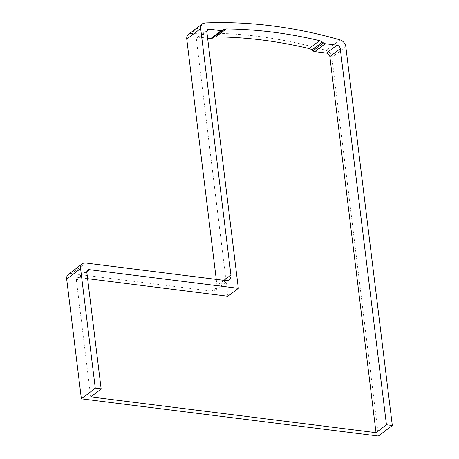 <?xml version="1.0" encoding="UTF-8"?>
<svg xmlns="http://www.w3.org/2000/svg" width="459" height="459" viewBox="0 0 459 459"><rect width="100%" height="100%" fill="white"/><g stroke="black" fill="none" stroke-linecap="round" stroke-linejoin="round"><path stroke-width="0.34" stroke-dasharray="2.29 1.72" d="M378.411 436.05L331.903 57.289A6.862 5.296 52.8 0 0 326.177 50.45A514.619 397.092 52.8 0 0 190.961 33.501A6.862 5.296 52.8 0 0 188.477 34.362M216.264 279.376L217.021 285.573A6.862 5.296 -127.2 0 1 215.305 290.306A6.862 5.296 -127.2 0 1 211.932 291.126L71.77 273.558A6.862 5.296 52.8 0 0 68.397 274.384M87.606 278.665L78.954 277.58A3.431 2.645 52.8 0 0 77.267 277.993A3.431 2.645 52.8 0 0 76.406 280.357L90.721 396.915M207.629 38.2L198.976 37.116A3.431 2.645 52.8 0 0 197.29 37.529A3.431 2.645 52.8 0 0 196.435 39.893L227.911 296.256M345.816 46.738L331.903 57.289M340.09 39.899L326.177 50.45M204.869 22.95L190.961 33.501M223.923 280.34L217.021 285.573M225.839 280.581L211.932 291.126M85.684 263.013L71.77 273.558M76.406 280.357L86.843 272.445M78.954 277.58L86.849 271.596M196.435 39.893L206.866 31.981M198.976 37.116L206.871 31.132M229.213 279.755L215.305 290.306M77.267 277.993L87.698 270.081M197.29 37.529L207.726 29.617"/><path stroke-width="0.69" d="M386.455 424.764L392.319 425.499L378.411 436.05L81.375 398.814L95.288 388.268L101.152 389.002L90.721 396.915L376.024 432.676L386.455 424.764L340.28 48.706A3.431 2.645 52.8 0 0 336.963 45.194L325.236 43.72A3.431 2.645 -127.2 0 1 323.48 42.945L322.436 42.102A6.862 5.296 52.8 0 0 319.567 40.662A507.757 391.802 52.8 0 0 226.218 28.957A6.862 5.296 52.8 0 0 223.619 29.715L222.753 30.317A3.431 2.645 -127.2 0 1 221.14 30.673L209.413 29.204A3.431 2.645 52.8 0 0 207.726 29.617A3.431 2.645 52.8 0 0 206.866 31.981L238.341 288.344L89.385 269.668A3.431 2.645 52.8 0 0 87.698 270.081A3.431 2.645 52.8 0 0 86.843 272.445L101.152 389.002M392.319 425.499L345.816 46.738A6.862 5.296 52.8 0 0 340.09 39.899A514.619 397.092 52.8 0 0 204.869 22.95A6.862 5.296 52.8 0 0 202.39 23.811A6.862 5.296 52.8 0 0 200.669 28.544L230.934 275.021A6.862 5.296 -127.2 0 1 229.213 279.755A6.862 5.296 -127.2 0 1 225.839 280.581L85.684 263.013A6.862 5.296 52.8 0 0 82.31 263.833A6.862 5.296 52.8 0 0 80.589 268.567L95.288 388.268M202.39 23.811L188.477 34.362A6.862 5.296 52.8 0 0 186.761 39.095L216.264 279.376M82.31 263.833L68.397 274.384A6.862 5.296 52.8 0 0 66.681 279.118L81.375 398.814M376.024 432.676L329.849 56.618A3.431 2.645 52.8 0 0 326.533 53.106L314.799 51.632A3.431 2.645 -127.2 0 1 313.049 50.857L312.005 50.014A6.862 5.296 52.8 0 0 309.136 48.574A507.757 391.802 52.8 0 0 215.787 36.869A6.862 5.296 52.8 0 0 213.188 37.627L212.322 38.229A3.431 2.645 -127.2 0 1 210.71 38.585L207.629 38.2M238.341 288.344L227.911 296.256L87.606 278.665M200.669 28.544L186.761 39.095M230.934 275.021L223.923 280.34M80.589 268.567L66.681 279.118M329.849 56.618L340.28 48.706M326.533 53.106L336.963 45.194M86.849 271.596L89.385 269.668M206.871 31.132L209.413 29.204M210.71 38.585L221.14 30.673M212.322 38.229L222.753 30.317M213.188 37.627L223.619 29.715M215.787 36.869L226.218 28.957M309.136 48.574L319.567 40.662M312.005 50.014L322.436 42.102M313.049 50.857L323.48 42.945M314.799 51.632L325.236 43.72"/></g></svg>
